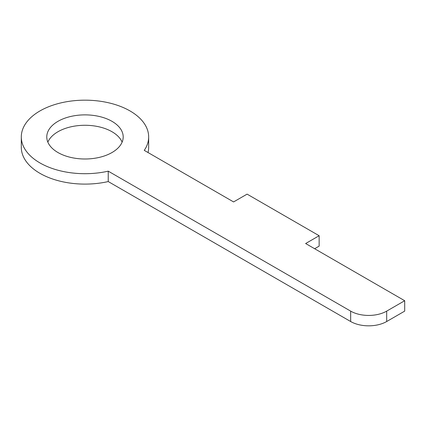 <?xml version="1.0" encoding="UTF-8"?>
<svg xmlns="http://www.w3.org/2000/svg" width="426" height="426" viewBox="0 0 426 426"><rect width="100%" height="100%" fill="white"/><g stroke="black" fill="none" stroke-linecap="round" stroke-linejoin="round"><path stroke-width="0.64" d="M386.686 311.124A25.475 14.708 180 0 1 350.662 311.124L108.241 171.161A63.682 36.769 180 0 1 21.3 136.938A63.682 36.769 180 0 1 84.982 100.169A63.682 36.769 180 0 1 148.663 136.938A63.682 36.769 180 0 1 144.265 150.362L233.581 201.929L247.091 194.134L319.143 235.727L305.634 243.528L404.7 300.724L386.686 311.124L386.686 321.523L404.7 311.124L404.7 300.724M21.3 136.938L21.3 147.337A63.682 36.769 0 0 0 108.241 181.561L350.662 321.523A25.475 14.708 0 0 0 386.686 321.523M148.024 152.535A63.682 36.769 0 0 0 148.663 147.337L148.663 136.938M314.638 248.731L319.143 246.127L319.143 235.727M122.118 142.135A38.212 22.061 0 0 0 84.982 125.276A38.212 22.061 0 0 0 47.85 142.135M57.963 152.535A38.212 22.061 180 0 1 46.775 136.938A38.212 22.061 180 0 1 84.982 114.876A38.212 22.061 180 0 1 123.194 136.938A38.212 22.061 180 0 1 99.604 157.316A38.212 22.061 180 0 1 57.963 152.535M108.241 181.561L108.241 171.161M350.662 311.124L350.662 321.523"/></g></svg>
